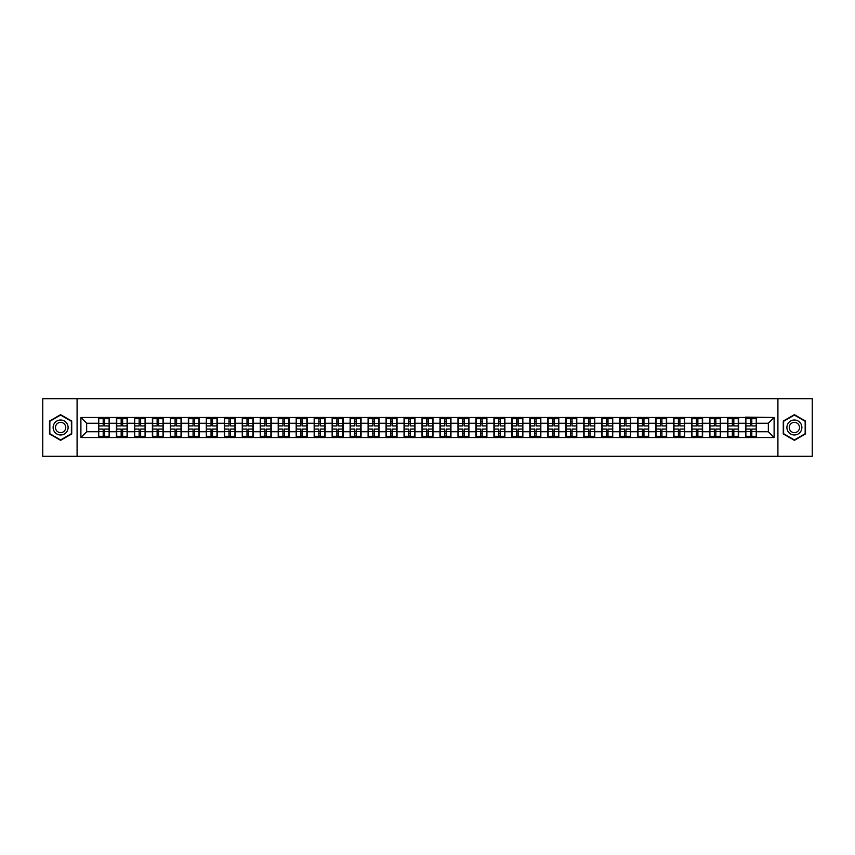 <?xml version="1.0" encoding="UTF-8"?>
<svg xmlns="http://www.w3.org/2000/svg" width="855" height="855" viewBox="0 0 855 855"><rect width="100%" height="100%" fill="white"/><g stroke="black" fill="none" stroke-linecap="round" stroke-linejoin="round"><path stroke-width="1.28" d="M777.911 456.303L812.25 456.303L812.25 398.697L777.911 398.697L777.911 456.303L77.089 456.303L77.089 398.697L42.75 398.697L42.75 456.303L77.089 456.303M777.911 398.697L77.089 398.697M768.346 431.764L768.346 423.236L756.536 423.236L756.536 431.764L768.346 431.764L774.106 437.525L774.106 417.475L745.592 417.133L745.592 423.236L738.56 423.236L738.56 431.764L745.592 431.764L745.592 423.236M774.106 437.525L80.894 437.525L80.894 417.475L98.464 417.475L98.464 423.236L86.654 423.236L86.654 431.764L98.464 431.764L98.464 423.236M745.592 417.475L98.464 417.475M745.592 431.764L745.592 437.525M738.56 431.764L738.56 437.525M738.56 417.475L738.56 423.236M720.583 431.764L727.616 431.764L727.616 423.236L720.583 423.236L720.583 437.525M727.616 431.764L727.616 437.525M727.616 417.475L727.616 423.236M720.583 417.475L720.583 423.236M702.607 431.764L709.639 431.764L709.639 423.236L702.607 423.236L702.607 437.525M709.639 431.764L709.639 437.525M709.639 417.475L709.639 423.236M702.607 417.475L702.607 423.236M684.631 431.764L691.663 431.764L691.663 423.236L684.631 423.236L684.631 437.525M691.663 431.764L691.663 437.525M691.663 417.475L691.663 423.236M684.631 417.475L684.631 423.236M666.654 431.764L673.687 431.764L673.687 423.236L666.654 423.236L666.654 437.525M673.687 431.764L673.687 437.525M673.687 417.475L673.687 423.236M666.654 417.475L666.654 423.236M648.678 431.764L655.71 431.764L655.71 423.236L648.678 423.236L648.678 437.525M655.71 431.764L655.71 437.525M655.71 417.475L655.71 423.236M648.678 417.475L648.678 423.236M630.701 431.764L637.734 431.764L637.734 423.236L630.701 423.236L630.701 437.525M637.734 431.764L637.734 437.525M637.734 417.475L637.734 423.236M630.701 417.475L630.701 423.236M612.736 431.764L619.757 431.764L619.757 423.236L612.736 423.236L612.736 437.525M619.757 431.764L619.757 437.525M619.757 417.475L619.757 423.236M612.736 417.475L612.736 423.236M594.759 431.764L601.781 431.764L601.781 423.236L594.759 423.236L594.759 437.525M601.781 431.764L601.781 437.525M601.781 417.475L601.781 423.236M594.759 417.475L594.759 423.236M576.783 431.764L583.805 431.764L583.805 423.236L576.783 423.236L576.783 437.525M583.805 431.764L583.805 437.525M583.805 417.475L583.805 423.236M576.783 417.475L576.783 423.236M558.807 431.764L565.828 431.764L565.828 423.236L558.807 423.236L558.807 437.525M565.828 431.764L565.828 437.525M565.828 417.475L565.828 423.236M558.807 417.475L558.807 423.236M540.83 431.764L547.852 431.764L547.852 423.236L540.83 423.236L540.83 437.525M547.852 431.764L547.852 437.525M547.852 417.475L547.852 423.236M540.83 417.475L540.83 423.236M522.854 431.764L529.886 431.764L529.886 423.236L522.854 423.236L522.854 437.525M529.886 431.764L529.886 437.525M529.886 417.475L529.886 423.236M522.854 417.475L522.854 423.236M504.877 431.764L511.91 431.764L511.91 423.236L504.877 423.236L504.877 437.525M511.91 431.764L511.91 437.525M511.91 417.475L511.91 423.236M504.877 417.475L504.877 423.236M486.901 431.764L493.934 431.764L493.934 423.236L486.901 423.236L486.901 437.525M493.934 431.764L493.934 437.525M493.934 417.475L493.934 423.236M486.901 417.475L486.901 423.236M468.925 431.764L475.957 431.764L475.957 423.236L468.925 423.236L468.925 437.525M475.957 431.764L475.957 437.525M475.957 417.475L475.957 423.236M468.925 417.475L468.925 423.236M450.948 431.764L457.981 431.764L457.981 423.236L450.948 423.236L450.948 437.525M457.981 431.764L457.981 437.525M457.981 417.475L457.981 423.236M450.948 417.475L450.948 423.236M432.972 431.764L440.004 431.764L440.004 423.236L432.972 423.236L432.972 437.525M440.004 431.764L440.004 437.525M440.004 417.475L440.004 423.236M432.972 417.475L432.972 423.236M414.996 431.764L422.028 431.764L422.028 423.236L414.996 423.236L414.996 437.525M422.028 431.764L422.028 437.525M422.028 417.475L422.028 423.236M414.996 417.475L414.996 423.236M397.019 431.764L404.052 431.764L404.052 423.236L397.019 423.236L397.019 437.525M404.052 431.764L404.052 437.525M404.052 417.475L404.052 423.236M397.019 417.475L397.019 423.236M379.043 431.764L386.075 431.764L386.075 423.236L379.043 423.236L379.043 437.525M386.075 431.764L386.075 437.525M386.075 417.475L386.075 423.236M379.043 417.475L379.043 423.236M361.067 431.764L368.099 431.764L368.099 423.236L361.067 423.236L361.067 437.525M368.099 431.764L368.099 437.525M368.099 417.475L368.099 423.236M361.067 417.475L361.067 423.236M343.09 431.764L350.123 431.764L350.123 423.236L343.09 423.236L343.09 437.525M350.123 431.764L350.123 437.525M350.123 417.475L350.123 423.236M343.09 417.475L343.09 423.236M325.114 431.764L332.146 431.764L332.146 423.236L325.114 423.236L325.114 437.525M332.146 431.764L332.146 437.525M332.146 417.475L332.146 423.236M325.114 417.475L325.114 423.236M307.148 431.764L314.17 431.764L314.17 423.236L307.148 423.236L307.148 437.525M314.17 431.764L314.17 437.525M314.17 417.475L314.17 423.236M307.148 417.475L307.148 423.236M289.172 431.764L296.193 431.764L296.193 423.236L289.172 423.236L289.172 437.525M296.193 431.764L296.193 437.525M296.193 417.475L296.193 423.236M289.172 417.475L289.172 423.236M271.195 431.764L278.217 431.764L278.217 423.236L271.195 423.236L271.195 437.525M278.217 431.764L278.217 437.525M278.217 417.475L278.217 423.236M271.195 417.475L271.195 423.236M253.219 431.764L260.241 431.764L260.241 423.236L253.219 423.236L253.219 437.525M260.241 431.764L260.241 437.525M260.241 417.475L260.241 423.236M253.219 417.475L253.219 423.236M235.243 431.764L242.264 431.764L242.264 423.236L235.243 423.236L235.243 437.525M242.264 431.764L242.264 437.525M242.264 417.475L242.264 423.236M235.243 417.475L235.243 423.236M217.266 431.764L224.299 431.764L224.299 423.236L217.266 423.236L217.266 437.525M224.299 431.764L224.299 437.525M224.299 417.475L224.299 423.236M217.266 417.475L217.266 423.236M199.29 431.764L206.322 431.764L206.322 423.236L199.29 423.236L199.29 437.525M206.322 431.764L206.322 437.525M206.322 417.475L206.322 423.236M199.29 417.475L199.29 423.236M181.313 431.764L188.346 431.764L188.346 423.236L181.313 423.236L181.313 437.525M188.346 431.764L188.346 437.525M188.346 417.475L188.346 423.236M181.313 417.475L181.313 423.236M163.337 431.764L170.369 431.764L170.369 423.236L163.337 423.236L163.337 437.525M170.369 431.764L170.369 437.525M170.369 417.475L170.369 423.236M163.337 417.475L163.337 423.236M145.361 431.764L152.393 431.764L152.393 423.236L145.361 423.236L145.361 437.525M152.393 431.764L152.393 437.525M152.393 417.475L152.393 423.236M145.361 417.475L145.361 423.236M127.384 431.764L134.417 431.764L134.417 423.236L127.384 423.236L127.384 437.525M134.417 431.764L134.417 437.525M134.417 417.475L134.417 423.236M127.384 417.475L127.384 423.236M109.408 431.764L116.44 431.764L116.44 423.236L109.408 423.236L109.408 437.525M116.44 431.764L116.44 437.525M116.44 417.475L116.44 423.236M109.408 417.475L109.408 423.236M98.464 431.764L98.464 437.525M86.654 431.764L80.894 437.525M80.894 417.475L86.654 423.236M756.536 431.764L756.536 437.525M756.536 417.475L756.536 423.236M774.106 417.475L768.346 423.236M60.609 414.664L49.494 421.077L49.494 433.923L60.609 440.336L71.735 433.923L71.735 421.077L60.609 414.664M783.266 433.923L794.391 440.336L805.506 433.923L805.506 421.077L794.391 414.664L783.266 421.077L783.266 433.923M98.753 423.417L103.188 423.417L103.188 417.422L98.753 417.422L98.753 429.06L103.188 429.06L103.188 431.583L104.684 431.572L104.684 429.06L109.119 429.06L109.119 417.422L104.684 417.422L104.684 418.683L109.119 418.683M103.188 421.75L104.684 421.75M104.684 418.854L103.188 418.854M98.753 425.94L103.188 425.94L103.188 423.417L104.684 423.428L104.684 425.94L109.119 425.94M98.753 418.683L103.188 418.683M103.188 436.146L104.684 436.146M103.188 433.25L104.684 433.25M98.753 437.578L103.188 437.578L103.188 436.317L98.753 436.317L98.753 437.578M98.753 429.06L98.753 431.583L103.188 431.583L103.188 436.317M98.753 431.583L98.753 436.317M109.119 429.06L109.119 437.578L104.684 437.578L104.684 436.317L109.119 436.317M109.119 431.583L104.684 431.583L104.684 436.317M109.119 423.417L104.684 423.417L104.684 418.683M116.729 423.417L121.164 423.417L121.164 417.422L116.729 417.422L116.729 429.06L121.164 429.06L121.164 431.583L122.66 431.572L122.66 429.06L127.096 429.06L127.096 417.422L122.66 417.422L122.66 418.683L127.096 418.683M121.164 421.75L122.66 421.75M122.66 418.854L121.164 418.854M116.729 425.94L121.164 425.94L121.164 423.417L122.66 423.428L122.66 425.94L127.096 425.94M116.729 418.683L121.164 418.683M121.164 436.146L122.66 436.146M121.164 433.25L122.66 433.25M116.729 437.578L121.164 437.578L121.164 436.317L116.729 436.317L116.729 437.578M116.729 429.06L116.729 431.583L121.164 431.583L121.164 436.317M116.729 431.583L116.729 436.317M127.096 429.06L127.096 437.578L122.66 437.578L122.66 436.317L127.096 436.317M127.096 431.583L122.66 431.583L122.66 436.317M127.096 423.417L122.66 423.417L122.66 418.683M134.705 423.417L139.141 423.417L139.141 417.422L134.705 417.422L134.705 429.06L139.141 429.06L139.141 431.583L140.637 431.572L140.637 429.06L145.072 429.06L145.072 417.422L140.637 417.422L140.637 418.683L145.072 418.683M139.141 421.75L140.637 421.75M140.637 418.854L139.141 418.854M134.705 425.94L139.141 425.94L139.141 423.417L140.637 423.428L140.637 425.94L145.072 425.94M134.705 418.683L139.141 418.683M139.141 436.146L140.637 436.146M139.141 433.25L140.637 433.25M134.705 437.578L139.141 437.578L139.141 436.317L134.705 436.317L134.705 437.578M134.705 429.06L134.705 431.583L139.141 431.583L139.141 436.317M134.705 431.583L134.705 436.317M145.072 429.06L145.072 437.578L140.637 437.578L140.637 436.317L145.072 436.317M145.072 431.583L140.637 431.583L140.637 436.317M145.072 423.417L140.637 423.417L140.637 418.683M152.682 423.417L157.117 423.417L157.117 417.422L152.682 417.422L152.682 429.06L157.117 429.06L157.117 431.583L158.613 431.572L158.613 429.06L163.049 429.06L163.049 417.422L158.613 417.422L158.613 418.683L163.049 418.683M157.117 421.75L158.613 421.75M158.613 418.854L157.117 418.854M152.682 425.94L157.117 425.94L157.117 423.417L158.613 423.428L158.613 425.94L163.049 425.94M152.682 418.683L157.117 418.683M157.117 436.146L158.613 436.146M157.117 433.25L158.613 433.25M152.682 437.578L157.117 437.578L157.117 436.317L152.682 436.317L152.682 437.578M152.682 429.06L152.682 431.583L157.117 431.583L157.117 436.317M152.682 431.583L152.682 436.317M163.049 429.06L163.049 437.578L158.613 437.578L158.613 436.317L163.049 436.317M163.049 431.583L158.613 431.583L158.613 436.317M163.049 423.417L158.613 423.417L158.613 418.683M170.658 423.417L175.093 423.417L175.093 417.422L170.658 417.422L170.658 429.06L175.093 429.06L175.093 431.583L176.59 431.572L176.59 429.06L181.025 429.06L181.025 417.422L176.59 417.422L176.59 418.683L181.025 418.683M175.093 421.75L176.59 421.75M176.59 418.854L175.093 418.854M170.658 425.94L175.093 425.94L175.093 423.417L176.59 423.428L176.59 425.94L181.025 425.94M170.658 418.683L175.093 418.683M175.093 436.146L176.59 436.146M175.093 433.25L176.59 433.25M170.658 437.578L175.093 437.578L175.093 436.317L170.658 436.317L170.658 437.578M170.658 429.06L170.658 431.583L175.093 431.583L175.093 436.317M170.658 431.583L170.658 436.317M181.025 429.06L181.025 437.578L176.59 437.578L176.59 436.317L181.025 436.317M181.025 431.583L176.59 431.583L176.59 436.317M181.025 423.417L176.59 423.417L176.59 418.683M188.634 423.417L193.07 423.417L193.07 417.422L188.634 417.422L188.634 429.06L193.07 429.06L193.07 431.583L194.566 431.572L194.566 429.06L199.001 429.06L199.001 417.422L194.566 417.422L194.566 418.683L199.001 418.683M193.07 421.75L194.566 421.75M194.566 418.854L193.07 418.854M188.634 425.94L193.07 425.94L193.07 423.417L194.566 423.428L194.566 425.94L199.001 425.94M188.634 418.683L193.07 418.683M193.07 436.146L194.566 436.146M193.07 433.25L194.566 433.25M188.634 437.578L193.07 437.578L193.07 436.317L188.634 436.317L188.634 437.578M188.634 429.06L188.634 431.583L193.07 431.583L193.07 436.317M188.634 431.583L188.634 436.317M199.001 429.06L199.001 437.578L194.566 437.578L194.566 436.317L199.001 436.317M199.001 431.583L194.566 431.583L194.566 436.317M199.001 423.417L194.566 423.417L194.566 418.683M67.096 423.759A7.492 7.492 0 0 0 56.868 421.013A7.492 7.492 0 0 0 54.122 431.241A7.492 7.492 0 0 0 64.36 433.987A7.492 7.492 0 0 0 67.096 423.759M65.055 424.935A5.13 5.13 0 0 0 58.044 423.054A5.13 5.13 0 0 0 56.174 430.065A5.13 5.13 0 0 0 63.174 431.946A5.13 5.13 0 0 0 65.055 424.935M60.609 439.94L49.836 433.72L49.836 421.28L60.609 415.06L71.382 421.28L71.382 433.72L60.609 439.94M800.879 423.759A7.492 7.492 0 0 0 790.64 421.013A7.492 7.492 0 0 0 787.904 431.241A7.492 7.492 0 0 0 798.132 433.987A7.492 7.492 0 0 0 800.879 423.759M798.827 424.935A5.13 5.13 0 0 0 791.826 423.054A5.13 5.13 0 0 0 789.945 430.065A5.13 5.13 0 0 0 796.956 431.946A5.13 5.13 0 0 0 798.827 424.935M794.391 439.94L783.618 433.72L783.618 421.28L794.391 415.06L805.164 421.28L805.164 433.72L794.391 439.94M206.611 423.417L211.046 423.417L211.046 417.422L206.611 417.422L206.611 429.06L211.046 429.06L211.046 431.583L212.542 431.572L212.542 429.06L216.978 429.06L216.978 417.422L212.542 417.422L212.542 418.683L216.978 418.683M211.046 421.75L212.542 421.75M212.542 418.854L211.046 418.854M206.611 425.94L211.046 425.94L211.046 423.417L212.542 423.428L212.542 425.94L216.978 425.94M206.611 418.683L211.046 418.683M211.046 436.146L212.542 436.146M211.046 433.25L212.542 433.25M206.611 437.578L211.046 437.578L211.046 436.317L206.611 436.317L206.611 437.578M206.611 429.06L206.611 431.583L211.046 431.583L211.046 436.317M206.611 431.583L206.611 436.317M216.978 429.06L216.978 437.578L212.542 437.578L212.542 436.317L216.978 436.317M216.978 431.583L212.542 431.583L212.542 436.317M216.978 423.417L212.542 423.417L212.542 418.683M224.576 423.417L229.022 423.417L229.022 417.422L224.576 417.422L224.576 429.06L229.022 429.06L229.022 431.583L230.519 431.572L230.519 429.06L234.954 429.06L234.954 417.422L230.519 417.422L230.519 418.683L234.954 418.683M229.022 421.75L230.519 421.75M230.519 418.854L229.022 418.854M224.576 425.94L229.022 425.94L229.022 423.417L230.519 423.428L230.519 425.94L234.954 425.94M224.576 418.683L229.022 418.683M229.022 436.146L230.519 436.146M229.022 433.25L230.519 433.25M224.576 437.578L229.022 437.578L229.022 436.317L224.576 436.317L224.576 437.578M224.576 429.06L224.576 431.583L229.022 431.583L229.022 436.317M224.576 431.583L224.576 436.317M234.954 429.06L234.954 437.578L230.519 437.578L230.519 436.317L234.954 436.317M234.954 431.583L230.519 431.583L230.519 436.317M234.954 423.417L230.519 423.417L230.519 418.683M242.553 423.417L246.999 423.417L246.999 417.422L242.553 417.422L242.553 429.06L246.999 429.06L246.999 431.583L248.495 431.572L248.495 429.06L252.93 429.06L252.93 417.422L248.495 417.422L248.495 418.683L252.93 418.683M246.999 421.75L248.495 421.75M248.495 418.854L246.999 418.854M242.553 425.94L246.999 425.94L246.999 423.417L248.495 423.428L248.495 425.94L252.93 425.94M242.553 418.683L246.999 418.683M246.999 436.146L248.495 436.146M246.999 433.25L248.495 433.25M242.553 437.578L246.999 437.578L246.999 436.317L242.553 436.317L242.553 437.578M242.553 429.06L242.553 431.583L246.999 431.583L246.999 436.317M242.553 431.583L242.553 436.317M252.93 429.06L252.93 437.578L248.495 437.578L248.495 436.317L252.93 436.317M252.93 431.583L248.495 431.583L248.495 436.317M252.93 423.417L248.495 423.417L248.495 418.683M260.529 423.417L264.964 423.417L264.964 417.422L260.529 417.422L260.529 429.06L264.964 429.06L264.964 431.583L266.471 431.572L266.471 429.06L270.907 429.06L270.907 417.422L266.471 417.422L266.471 418.683L270.907 418.683M264.964 421.75L266.471 421.75M266.471 418.854L264.964 418.854M260.529 425.94L264.964 425.94L264.964 423.417L266.471 423.428L266.471 425.94L270.907 425.94M260.529 418.683L264.964 418.683M264.964 436.146L266.471 436.146M264.964 433.25L266.471 433.25M260.529 437.578L264.964 437.578L264.964 436.317L260.529 436.317L260.529 437.578M260.529 429.06L260.529 431.583L264.964 431.583L264.964 436.317M260.529 431.583L260.529 436.317M270.907 429.06L270.907 437.578L266.471 437.578L266.471 436.317L270.907 436.317M270.907 431.583L266.471 431.583L266.471 436.317M270.907 423.417L266.471 423.417L266.471 418.683M278.506 423.417L282.941 423.417L282.941 417.422L278.506 417.422L278.506 429.06L282.941 429.06L282.941 431.583L284.448 431.572L284.448 429.06L288.883 429.06L288.883 417.422L284.448 417.422L284.448 418.683L288.883 418.683M282.941 421.75L284.448 421.75M284.448 418.854L282.941 418.854M278.506 425.94L282.941 425.94L282.941 423.417L284.448 423.428L284.448 425.94L288.883 425.94M278.506 418.683L282.941 418.683M282.941 436.146L284.448 436.146M282.941 433.25L284.448 433.25M278.506 437.578L282.941 437.578L282.941 436.317L278.506 436.317L278.506 437.578M278.506 429.06L278.506 431.583L282.941 431.583L282.941 436.317M278.506 431.583L278.506 436.317M288.883 429.06L288.883 437.578L284.448 437.578L284.448 436.317L288.883 436.317M288.883 431.583L284.448 431.583L284.448 436.317M288.883 423.417L284.448 423.417L284.448 418.683M296.482 423.417L300.917 423.417L300.917 417.422L296.482 417.422L296.482 429.06L300.917 429.06L300.917 431.583L302.413 431.572L302.413 429.06L306.86 429.06L306.86 417.422L302.413 417.422L302.413 418.683L306.86 418.683M300.917 421.75L302.413 421.75M302.413 418.854L300.917 418.854M296.482 425.94L300.917 425.94L300.917 423.417L302.413 423.428L302.413 425.94L306.86 425.94M296.482 418.683L300.917 418.683M300.917 436.146L302.413 436.146M300.917 433.25L302.413 433.25M296.482 437.578L300.917 437.578L300.917 436.317L296.482 436.317L296.482 437.578M296.482 429.06L296.482 431.583L300.917 431.583L300.917 436.317M296.482 431.583L296.482 436.317M306.86 429.06L306.86 437.578L302.413 437.578L302.413 436.317L306.86 436.317M306.86 431.583L302.413 431.583L302.413 436.317M306.86 423.417L302.413 423.417L302.413 418.683M314.458 423.417L318.894 423.417L318.894 417.422L314.458 417.422L314.458 429.06L318.894 429.06L318.894 431.583L320.39 431.572L320.39 429.06L324.836 429.06L324.836 417.422L320.39 417.422L320.39 418.683L324.836 418.683M318.894 421.75L320.39 421.75M320.39 418.854L318.894 418.854M314.458 425.94L318.894 425.94L318.894 423.417L320.39 423.428L320.39 425.94L324.836 425.94M314.458 418.683L318.894 418.683M318.894 436.146L320.39 436.146M318.894 433.25L320.39 433.25M314.458 437.578L318.894 437.578L318.894 436.317L314.458 436.317L314.458 437.578M314.458 429.06L314.458 431.583L318.894 431.583L318.894 436.317M314.458 431.583L314.458 436.317M324.836 429.06L324.836 437.578L320.39 437.578L320.39 436.317L324.836 436.317M324.836 431.583L320.39 431.583L320.39 436.317M324.836 423.417L320.39 423.417L320.39 418.683M332.435 423.417L336.87 423.417L336.87 417.422L332.435 417.422L332.435 429.06L336.87 429.06L336.87 431.583L338.366 431.572L338.366 429.06L342.802 429.06L342.802 417.422L338.366 417.422L338.366 418.683L342.802 418.683M336.87 421.75L338.366 421.75M338.366 418.854L336.87 418.854M332.435 425.94L336.87 425.94L336.87 423.417L338.366 423.428L338.366 425.94L342.802 425.94M332.435 418.683L336.87 418.683M336.87 436.146L338.366 436.146M336.87 433.25L338.366 433.25M332.435 437.578L336.87 437.578L336.87 436.317L332.435 436.317L332.435 437.578M332.435 429.06L332.435 431.583L336.87 431.583L336.87 436.317M332.435 431.583L332.435 436.317M342.802 429.06L342.802 437.578L338.366 437.578L338.366 436.317L342.802 436.317M342.802 431.583L338.366 431.583L338.366 436.317M342.802 423.417L338.366 423.417L338.366 418.683M350.411 423.417L354.846 423.417L354.846 417.422L350.411 417.422L350.411 429.06L354.846 429.06L354.846 431.583L356.343 431.572L356.343 429.06L360.778 429.06L360.778 417.422L356.343 417.422L356.343 418.683L360.778 418.683M354.846 421.75L356.343 421.75M356.343 418.854L354.846 418.854M350.411 425.94L354.846 425.94L354.846 423.417L356.343 423.428L356.343 425.94L360.778 425.94M350.411 418.683L354.846 418.683M354.846 436.146L356.343 436.146M354.846 433.25L356.343 433.25M350.411 437.578L354.846 437.578L354.846 436.317L350.411 436.317L350.411 437.578M350.411 429.06L350.411 431.583L354.846 431.583L354.846 436.317M350.411 431.583L350.411 436.317M360.778 429.06L360.778 437.578L356.343 437.578L356.343 436.317L360.778 436.317M360.778 431.583L356.343 431.583L356.343 436.317M360.778 423.417L356.343 423.417L356.343 418.683M368.387 423.417L372.823 423.417L372.823 417.422L368.387 417.422L368.387 429.06L372.823 429.06L372.823 431.583L374.319 431.572L374.319 429.06L378.754 429.06L378.754 417.422L374.319 417.422L374.319 418.683L378.754 418.683M372.823 421.75L374.319 421.75M374.319 418.854L372.823 418.854M368.387 425.94L372.823 425.94L372.823 423.417L374.319 423.428L374.319 425.94L378.754 425.94M368.387 418.683L372.823 418.683M372.823 436.146L374.319 436.146M372.823 433.25L374.319 433.25M368.387 437.578L372.823 437.578L372.823 436.317L368.387 436.317L368.387 437.578M368.387 429.06L368.387 431.583L372.823 431.583L372.823 436.317M368.387 431.583L368.387 436.317M378.754 429.06L378.754 437.578L374.319 437.578L374.319 436.317L378.754 436.317M378.754 431.583L374.319 431.583L374.319 436.317M378.754 423.417L374.319 423.417L374.319 418.683M386.364 423.417L390.799 423.417L390.799 417.422L386.364 417.422L386.364 429.06L390.799 429.06L390.799 431.583L392.295 431.572L392.295 429.06L396.731 429.06L396.731 417.422L392.295 417.422L392.295 418.683L396.731 418.683M390.799 421.75L392.295 421.75M392.295 418.854L390.799 418.854M386.364 425.94L390.799 425.94L390.799 423.417L392.295 423.428L392.295 425.94L396.731 425.94M386.364 418.683L390.799 418.683M390.799 436.146L392.295 436.146M390.799 433.25L392.295 433.25M386.364 437.578L390.799 437.578L390.799 436.317L386.364 436.317L386.364 437.578M386.364 429.06L386.364 431.583L390.799 431.583L390.799 436.317M386.364 431.583L386.364 436.317M396.731 429.06L396.731 437.578L392.295 437.578L392.295 436.317L396.731 436.317M396.731 431.583L392.295 431.583L392.295 436.317M396.731 423.417L392.295 423.417L392.295 418.683M404.34 423.417L408.776 423.417L408.776 417.422L404.34 417.422L404.34 429.06L408.776 429.06L408.776 431.583L410.272 431.572L410.272 429.06L414.707 429.06L414.707 417.422L410.272 417.422L410.272 418.683L414.707 418.683M408.776 421.75L410.272 421.75M410.272 418.854L408.776 418.854M404.34 425.94L408.776 425.94L408.776 423.417L410.272 423.428L410.272 425.94L414.707 425.94M404.34 418.683L408.776 418.683M408.776 436.146L410.272 436.146M408.776 433.25L410.272 433.25M404.34 437.578L408.776 437.578L408.776 436.317L404.34 436.317L404.34 437.578M404.34 429.06L404.34 431.583L408.776 431.583L408.776 436.317M404.34 431.583L404.34 436.317M414.707 429.06L414.707 437.578L410.272 437.578L410.272 436.317L414.707 436.317M414.707 431.583L410.272 431.583L410.272 436.317M414.707 423.417L410.272 423.417L410.272 418.683M422.317 423.417L426.752 423.417L426.752 417.422L422.317 417.422L422.317 429.06L426.752 429.06L426.752 431.583L428.248 431.572L428.248 429.06L432.683 429.06L432.683 417.422L428.248 417.422L428.248 418.683L432.683 418.683M426.752 421.75L428.248 421.75M428.248 418.854L426.752 418.854M422.317 425.94L426.752 425.94L426.752 423.417L428.248 423.428L428.248 425.94L432.683 425.94M422.317 418.683L426.752 418.683M426.752 436.146L428.248 436.146M426.752 433.25L428.248 433.25M422.317 437.578L426.752 437.578L426.752 436.317L422.317 436.317L422.317 437.578M422.317 429.06L422.317 431.583L426.752 431.583L426.752 436.317M422.317 431.583L422.317 436.317M432.683 429.06L432.683 437.578L428.248 437.578L428.248 436.317L432.683 436.317M432.683 431.583L428.248 431.583L428.248 436.317M432.683 423.417L428.248 423.417L428.248 418.683M440.293 423.417L444.728 423.417L444.728 417.422L440.293 417.422L440.293 429.06L444.728 429.06L444.728 431.583L446.225 431.572L446.225 429.06L450.66 429.06L450.66 417.422L446.225 417.422L446.225 418.683L450.66 418.683M444.728 421.75L446.225 421.75M446.225 418.854L444.728 418.854M440.293 425.94L444.728 425.94L444.728 423.417L446.225 423.428L446.225 425.94L450.66 425.94M440.293 418.683L444.728 418.683M444.728 436.146L446.225 436.146M444.728 433.25L446.225 433.25M440.293 437.578L444.728 437.578L444.728 436.317L440.293 436.317L440.293 437.578M440.293 429.06L440.293 431.583L444.728 431.583L444.728 436.317M440.293 431.583L440.293 436.317M450.66 429.06L450.66 437.578L446.225 437.578L446.225 436.317L450.66 436.317M450.66 431.583L446.225 431.583L446.225 436.317M450.66 423.417L446.225 423.417L446.225 418.683M458.269 423.417L462.705 423.417L462.705 417.422L458.269 417.422L458.269 429.06L462.705 429.06L462.705 431.583L464.201 431.572L464.201 429.06L468.636 429.06L468.636 417.422L464.201 417.422L464.201 418.683L468.636 418.683M462.705 421.75L464.201 421.75M464.201 418.854L462.705 418.854M458.269 425.94L462.705 425.94L462.705 423.417L464.201 423.428L464.201 425.94L468.636 425.94M458.269 418.683L462.705 418.683M462.705 436.146L464.201 436.146M462.705 433.25L464.201 433.25M458.269 437.578L462.705 437.578L462.705 436.317L458.269 436.317L458.269 437.578M458.269 429.06L458.269 431.583L462.705 431.583L462.705 436.317M458.269 431.583L458.269 436.317M468.636 429.06L468.636 437.578L464.201 437.578L464.201 436.317L468.636 436.317M468.636 431.583L464.201 431.583L464.201 436.317M468.636 423.417L464.201 423.417L464.201 418.683M476.246 423.417L480.681 423.417L480.681 417.422L476.246 417.422L476.246 429.06L480.681 429.06L480.681 431.583L482.177 431.572L482.177 429.06L486.613 429.06L486.613 417.422L482.177 417.422L482.177 418.683L486.613 418.683M480.681 421.75L482.177 421.75M482.177 418.854L480.681 418.854M476.246 425.94L480.681 425.94L480.681 423.417L482.177 423.428L482.177 425.94L486.613 425.94M476.246 418.683L480.681 418.683M480.681 436.146L482.177 436.146M480.681 433.25L482.177 433.25M476.246 437.578L480.681 437.578L480.681 436.317L476.246 436.317L476.246 437.578M476.246 429.06L476.246 431.583L480.681 431.583L480.681 436.317M476.246 431.583L476.246 436.317M486.613 429.06L486.613 437.578L482.177 437.578L482.177 436.317L486.613 436.317M486.613 431.583L482.177 431.583L482.177 436.317M486.613 423.417L482.177 423.417L482.177 418.683M494.222 423.417L498.657 423.417L498.657 417.422L494.222 417.422L494.222 429.06L498.657 429.06L498.657 431.583L500.154 431.572L500.154 429.06L504.589 429.06L504.589 417.422L500.154 417.422L500.154 418.683L504.589 418.683M498.657 421.75L500.154 421.75M500.154 418.854L498.657 418.854M494.222 425.94L498.657 425.94L498.657 423.417L500.154 423.428L500.154 425.94L504.589 425.94M494.222 418.683L498.657 418.683M498.657 436.146L500.154 436.146M498.657 433.25L500.154 433.25M494.222 437.578L498.657 437.578L498.657 436.317L494.222 436.317L494.222 437.578M494.222 429.06L494.222 431.583L498.657 431.583L498.657 436.317M494.222 431.583L494.222 436.317M504.589 429.06L504.589 437.578L500.154 437.578L500.154 436.317L504.589 436.317M504.589 431.583L500.154 431.583L500.154 436.317M504.589 423.417L500.154 423.417L500.154 418.683M512.198 423.417L516.634 423.417L516.634 417.422L512.198 417.422L512.198 429.06L516.634 429.06L516.634 431.583L518.13 431.572L518.13 429.06L522.565 429.06L522.565 417.422L518.13 417.422L518.13 418.683L522.565 418.683M516.634 421.75L518.13 421.75M518.13 418.854L516.634 418.854M512.198 425.94L516.634 425.94L516.634 423.417L518.13 423.428L518.13 425.94L522.565 425.94M512.198 418.683L516.634 418.683M516.634 436.146L518.13 436.146M516.634 433.25L518.13 433.25M512.198 437.578L516.634 437.578L516.634 436.317L512.198 436.317L512.198 437.578M512.198 429.06L512.198 431.583L516.634 431.583L516.634 436.317M512.198 431.583L512.198 436.317M522.565 429.06L522.565 437.578L518.13 437.578L518.13 436.317L522.565 436.317M522.565 431.583L518.13 431.583L518.13 436.317M522.565 423.417L518.13 423.417L518.13 418.683M530.164 423.417L534.61 423.417L534.61 417.422L530.164 417.422L530.164 429.06L534.61 429.06L534.61 431.583L536.106 431.572L536.106 429.06L540.542 429.06L540.542 417.422L536.106 417.422L536.106 418.683L540.542 418.683M534.61 421.75L536.106 421.75M536.106 418.854L534.61 418.854M530.164 425.94L534.61 425.94L534.61 423.417L536.106 423.428L536.106 425.94L540.542 425.94M530.164 418.683L534.61 418.683M534.61 436.146L536.106 436.146M534.61 433.25L536.106 433.25M530.164 437.578L534.61 437.578L534.61 436.317L530.164 436.317L530.164 437.578M530.164 429.06L530.164 431.583L534.61 431.583L534.61 436.317M530.164 431.583L530.164 436.317M540.542 429.06L540.542 437.578L536.106 437.578L536.106 436.317L540.542 436.317M540.542 431.583L536.106 431.583L536.106 436.317M540.542 423.417L536.106 423.417L536.106 418.683M548.141 423.417L552.587 423.417L552.587 417.422L548.141 417.422L548.141 429.06L552.587 429.06L552.587 431.583L554.083 431.572L554.083 429.06L558.518 429.06L558.518 417.422L554.083 417.422L554.083 418.683L558.518 418.683M552.587 421.75L554.083 421.75M554.083 418.854L552.587 418.854M548.141 425.94L552.587 425.94L552.587 423.417L554.083 423.428L554.083 425.94L558.518 425.94M548.141 418.683L552.587 418.683M552.587 436.146L554.083 436.146M552.587 433.25L554.083 433.25M548.141 437.578L552.587 437.578L552.587 436.317L548.141 436.317L548.141 437.578M548.141 429.06L548.141 431.583L552.587 431.583L552.587 436.317M548.141 431.583L548.141 436.317M558.518 429.06L558.518 437.578L554.083 437.578L554.083 436.317L558.518 436.317M558.518 431.583L554.083 431.583L554.083 436.317M558.518 423.417L554.083 423.417L554.083 418.683M566.117 423.417L570.552 423.417L570.552 417.422L566.117 417.422L566.117 429.06L570.552 429.06L570.552 431.583L572.059 431.572L572.059 429.06L576.494 429.06L576.494 417.422L572.059 417.422L572.059 418.683L576.494 418.683M570.552 421.75L572.059 421.75M572.059 418.854L570.552 418.854M566.117 425.94L570.552 425.94L570.552 423.417L572.059 423.428L572.059 425.94L576.494 425.94M566.117 418.683L570.552 418.683M570.552 436.146L572.059 436.146M570.552 433.25L572.059 433.25M566.117 437.578L570.552 437.578L570.552 436.317L566.117 436.317L566.117 437.578M566.117 429.06L566.117 431.583L570.552 431.583L570.552 436.317M566.117 431.583L566.117 436.317M576.494 429.06L576.494 437.578L572.059 437.578L572.059 436.317L576.494 436.317M576.494 431.583L572.059 431.583L572.059 436.317M576.494 423.417L572.059 423.417L572.059 418.683M584.093 423.417L588.529 423.417L588.529 417.422L584.093 417.422L584.093 429.06L588.529 429.06L588.529 431.583L590.036 431.572L590.036 429.06L594.471 429.06L594.471 417.422L590.036 417.422L590.036 418.683L594.471 418.683M588.529 421.75L590.036 421.75M590.036 418.854L588.529 418.854M584.093 425.94L588.529 425.94L588.529 423.417L590.036 423.428L590.036 425.94L594.471 425.94M584.093 418.683L588.529 418.683M588.529 436.146L590.036 436.146M588.529 433.25L590.036 433.25M584.093 437.578L588.529 437.578L588.529 436.317L584.093 436.317L584.093 437.578M584.093 429.06L584.093 431.583L588.529 431.583L588.529 436.317M584.093 431.583L584.093 436.317M594.471 429.06L594.471 437.578L590.036 437.578L590.036 436.317L594.471 436.317M594.471 431.583L590.036 431.583L590.036 436.317M594.471 423.417L590.036 423.417L590.036 418.683M602.07 423.417L606.505 423.417L606.505 417.422L602.07 417.422L602.07 429.06L606.505 429.06L606.505 431.583L608.001 431.572L608.001 429.06L612.447 429.06L612.447 417.422L608.001 417.422L608.001 418.683L612.447 418.683M606.505 421.75L608.001 421.75M608.001 418.854L606.505 418.854M602.07 425.94L606.505 425.94L606.505 423.417L608.001 423.428L608.001 425.94L612.447 425.94M602.07 418.683L606.505 418.683M606.505 436.146L608.001 436.146M606.505 433.25L608.001 433.25M602.07 437.578L606.505 437.578L606.505 436.317L602.07 436.317L602.07 437.578M602.07 429.06L602.07 431.583L606.505 431.583L606.505 436.317M602.07 431.583L602.07 436.317M612.447 429.06L612.447 437.578L608.001 437.578L608.001 436.317L612.447 436.317M612.447 431.583L608.001 431.583L608.001 436.317M612.447 423.417L608.001 423.417L608.001 418.683M620.046 423.417L624.481 423.417L624.481 417.422L620.046 417.422L620.046 429.06L624.481 429.06L624.481 431.583L625.978 431.572L625.978 429.06L630.424 429.06L630.424 417.422L625.978 417.422L625.978 418.683L630.424 418.683M624.481 421.75L625.978 421.75M625.978 418.854L624.481 418.854M620.046 425.94L624.481 425.94L624.481 423.417L625.978 423.428L625.978 425.94L630.424 425.94M620.046 418.683L624.481 418.683M624.481 436.146L625.978 436.146M624.481 433.25L625.978 433.25M620.046 437.578L624.481 437.578L624.481 436.317L620.046 436.317L620.046 437.578M620.046 429.06L620.046 431.583L624.481 431.583L624.481 436.317M620.046 431.583L620.046 436.317M630.424 429.06L630.424 437.578L625.978 437.578L625.978 436.317L630.424 436.317M630.424 431.583L625.978 431.583L625.978 436.317M630.424 423.417L625.978 423.417L625.978 418.683M638.022 423.417L642.458 423.417L642.458 417.422L638.022 417.422L638.022 429.06L642.458 429.06L642.458 431.583L643.954 431.572L643.954 429.06L648.389 429.06L648.389 417.422L643.954 417.422L643.954 418.683L648.389 418.683M642.458 421.75L643.954 421.75M643.954 418.854L642.458 418.854M638.022 425.94L642.458 425.94L642.458 423.417L643.954 423.428L643.954 425.94L648.389 425.94M638.022 418.683L642.458 418.683M642.458 436.146L643.954 436.146M642.458 433.25L643.954 433.25M638.022 437.578L642.458 437.578L642.458 436.317L638.022 436.317L638.022 437.578M638.022 429.06L638.022 431.583L642.458 431.583L642.458 436.317M638.022 431.583L638.022 436.317M648.389 429.06L648.389 437.578L643.954 437.578L643.954 436.317L648.389 436.317M648.389 431.583L643.954 431.583L643.954 436.317M648.389 423.417L643.954 423.417L643.954 418.683M655.999 423.417L660.434 423.417L660.434 417.422L655.999 417.422L655.999 429.06L660.434 429.06L660.434 431.583L661.93 431.572L661.93 429.06L666.366 429.06L666.366 417.422L661.93 417.422L661.93 418.683L666.366 418.683M660.434 421.75L661.93 421.75M661.93 418.854L660.434 418.854M655.999 425.94L660.434 425.94L660.434 423.417L661.93 423.428L661.93 425.94L666.366 425.94M655.999 418.683L660.434 418.683M660.434 436.146L661.93 436.146M660.434 433.25L661.93 433.25M655.999 437.578L660.434 437.578L660.434 436.317L655.999 436.317L655.999 437.578M655.999 429.06L655.999 431.583L660.434 431.583L660.434 436.317M655.999 431.583L655.999 436.317M666.366 429.06L666.366 437.578L661.93 437.578L661.93 436.317L666.366 436.317M666.366 431.583L661.93 431.583L661.93 436.317M666.366 423.417L661.93 423.417L661.93 418.683M673.975 423.417L678.41 423.417L678.41 417.422L673.975 417.422L673.975 429.06L678.41 429.06L678.41 431.583L679.907 431.572L679.907 429.06L684.342 429.06L684.342 417.422L679.907 417.422L679.907 418.683L684.342 418.683M678.41 421.75L679.907 421.75M679.907 418.854L678.41 418.854M673.975 425.94L678.41 425.94L678.41 423.417L679.907 423.428L679.907 425.94L684.342 425.94M673.975 418.683L678.41 418.683M678.41 436.146L679.907 436.146M678.41 433.25L679.907 433.25M673.975 437.578L678.41 437.578L678.41 436.317L673.975 436.317L673.975 437.578M673.975 429.06L673.975 431.583L678.41 431.583L678.41 436.317M673.975 431.583L673.975 436.317M684.342 429.06L684.342 437.578L679.907 437.578L679.907 436.317L684.342 436.317M684.342 431.583L679.907 431.583L679.907 436.317M684.342 423.417L679.907 423.417L679.907 418.683M691.952 423.417L696.387 423.417L696.387 417.422L691.952 417.422L691.952 429.06L696.387 429.06L696.387 431.583L697.883 431.572L697.883 429.06L702.318 429.06L702.318 417.422L697.883 417.422L697.883 418.683L702.318 418.683M696.387 421.75L697.883 421.75M697.883 418.854L696.387 418.854M691.952 425.94L696.387 425.94L696.387 423.417L697.883 423.428L697.883 425.94L702.318 425.94M691.952 418.683L696.387 418.683M696.387 436.146L697.883 436.146M696.387 433.25L697.883 433.25M691.952 437.578L696.387 437.578L696.387 436.317L691.952 436.317L691.952 437.578M691.952 429.06L691.952 431.583L696.387 431.583L696.387 436.317M691.952 431.583L691.952 436.317M702.318 429.06L702.318 437.578L697.883 437.578L697.883 436.317L702.318 436.317M702.318 431.583L697.883 431.583L697.883 436.317M702.318 423.417L697.883 423.417L697.883 418.683M709.928 423.417L714.363 423.417L714.363 417.422L709.928 417.422L709.928 429.06L714.363 429.06L714.363 431.583L715.859 431.572L715.859 429.06L720.295 429.06L720.295 417.422L715.859 417.422L715.859 418.683L720.295 418.683M714.363 421.75L715.859 421.75M715.859 418.854L714.363 418.854M709.928 425.94L714.363 425.94L714.363 423.417L715.859 423.428L715.859 425.94L720.295 425.94M709.928 418.683L714.363 418.683M714.363 436.146L715.859 436.146M714.363 433.25L715.859 433.25M709.928 437.578L714.363 437.578L714.363 436.317L709.928 436.317L709.928 437.578M709.928 429.06L709.928 431.583L714.363 431.583L714.363 436.317M709.928 431.583L709.928 436.317M720.295 429.06L720.295 437.578L715.859 437.578L715.859 436.317L720.295 436.317M720.295 431.583L715.859 431.583L715.859 436.317M720.295 423.417L715.859 423.417L715.859 418.683M727.904 423.417L732.34 423.417L732.34 417.422L727.904 417.422L727.904 429.06L732.34 429.06L732.34 431.583L733.836 431.572L733.836 429.06L738.271 429.06L738.271 417.422L733.836 417.422L733.836 418.683L738.271 418.683M732.34 421.75L733.836 421.75M733.836 418.854L732.34 418.854M727.904 425.94L732.34 425.94L732.34 423.417L733.836 423.428L733.836 425.94L738.271 425.94M727.904 418.683L732.34 418.683M732.34 436.146L733.836 436.146M732.34 433.25L733.836 433.25M727.904 437.578L732.34 437.578L732.34 436.317L727.904 436.317L727.904 437.578M727.904 429.06L727.904 431.583L732.34 431.583L732.34 436.317M727.904 431.583L727.904 436.317M738.271 429.06L738.271 437.578L733.836 437.578L733.836 436.317L738.271 436.317M738.271 431.583L733.836 431.583L733.836 436.317M738.271 423.417L733.836 423.417L733.836 418.683M745.881 423.417L750.316 423.417L750.316 417.422L745.881 417.422L745.881 429.06L750.316 429.06L750.316 431.583L751.812 431.572L751.812 429.06L756.248 429.06L756.248 417.422L751.812 417.422L751.812 418.683L756.248 418.683M750.316 421.75L751.812 421.75M751.812 418.854L750.316 418.854M745.881 425.94L750.316 425.94L750.316 423.417L751.812 423.428L751.812 425.94L756.248 425.94M745.881 418.683L750.316 418.683M750.316 436.146L751.812 436.146M750.316 433.25L751.812 433.25M745.881 437.578L750.316 437.578L750.316 436.317L745.881 436.317L745.881 437.578M745.881 429.06L745.881 431.583L750.316 431.583L750.316 436.317M745.881 431.583L745.881 436.317M756.248 429.06L756.248 437.578L751.812 437.578L751.812 436.317L756.248 436.317M756.248 431.583L751.812 431.583L751.812 436.317M756.248 423.417L751.812 423.417L751.812 418.683"/></g></svg>
